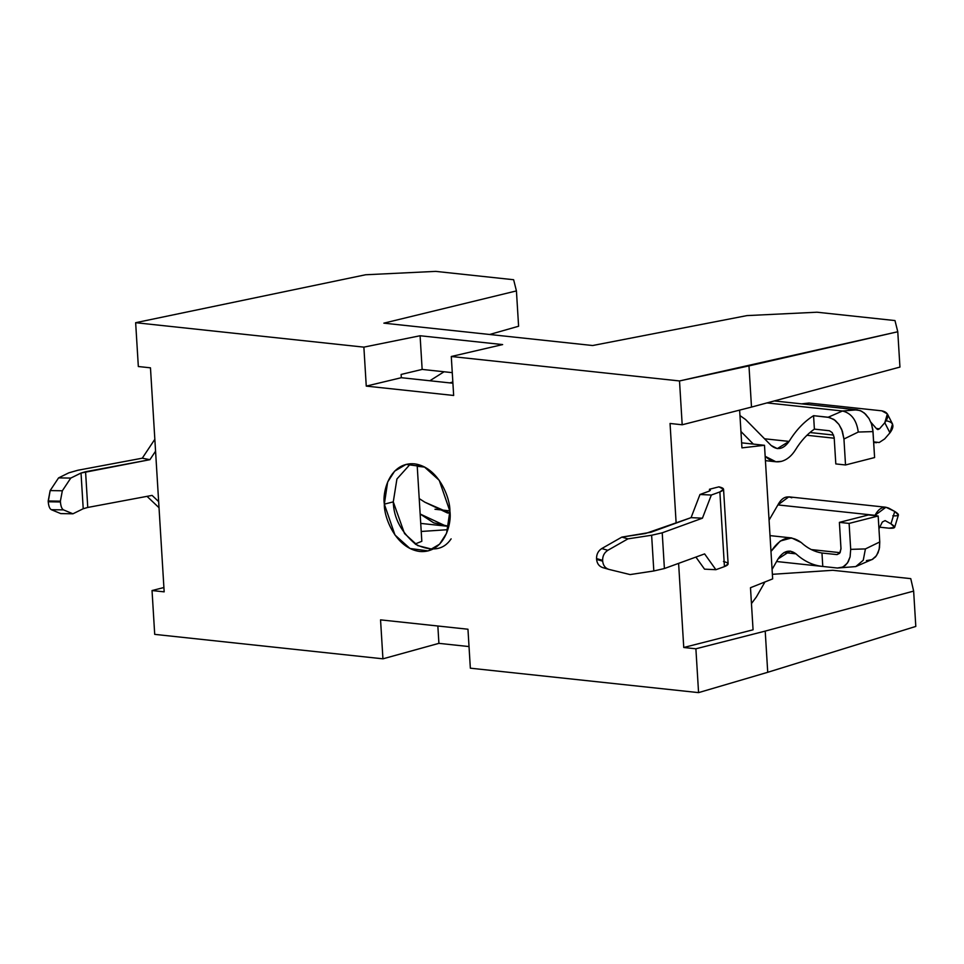<?xml version="1.0" encoding="UTF-8"?>
<svg xmlns="http://www.w3.org/2000/svg" width="964" height="964" viewBox="0 0 964 964"><rect width="100%" height="100%" fill="white"/><g stroke="black" fill="none" stroke-linecap="round" stroke-linejoin="round"><path stroke-width="1.45" d="M875.023 515.318L777.9 504.919L875.023 515.318L885.928 507.245L894.749 511.45L890.965 523.838L894.64 527.368L889.001 528.188L879.807 527.2L889.001 528.188C895.677 528.609 896.339 527.163 890.965 523.838L885.109 520.596L882.337 522.018L878.951 528.79L882.337 522.018L885.109 520.596L890.965 523.838L894.749 511.45L888.892 508.209C883.398 505.883 878.77 508.245 875.023 515.318L874.878 515.644M872.974 559.084L855.767 566.579L863.25 560.241L865.419 548.926L850.694 549.36L850.091 556.879L847.404 563.096L842.934 567.049L837.355 568.025L841.608 567.579L845.356 565.41L848.26 561.723L850.091 556.879L850.694 549.36L849.103 523.416L839.391 522.368L840.994 548.974L839.56 553.336L837.017 554.601L821.967 553.023L837.017 554.601L840.174 552.456L840.982 548.323L839.391 522.368L868.456 514.957L878.168 515.993L879.758 541.949L865.419 548.926L863.25 560.241L855.767 566.579L837.475 568.037L822.786 566.458L837.355 568.025M840.054 552.661L811.302 549.576L840.054 552.661M801.205 542.515C807.483 548.287 814.399 551.794 821.967 553.023L822.786 566.458L821.967 553.023C814.399 551.794 807.483 548.287 801.205 542.515C790.468 534.514 780.527 537.334 771.393 550.962L780.274 541.009L791.625 537.936L801.205 542.515M809.953 432.523L833.595 435.065L809.953 432.523M842.632 408.266L860.129 410.531L864.322 413.014L869.022 418.557L871.48 423.859L872.818 429.643L874.601 457.551L845.524 464.973L874.601 457.551L873.01 431.595L858.273 432.041L843.946 439.018L841.717 429.438L838.909 424.389L835.258 420.437L829.594 417.496L813.568 415.677C804.181 421.569 796.023 430.149 789.094 441.404L764.536 438.777L789.094 441.404C783.419 449.296 777.442 450.646 771.14 445.476L745.582 419.533L739.966 415.568L745.582 419.533L771.14 445.476L777.309 448.622L789.094 441.404C796.023 430.149 804.181 421.569 813.568 415.677L828.136 417.243L842.512 411.001C851.381 413.182 856.635 420.196 858.273 432.041L873.01 431.595L871.48 423.859L869.022 418.557L865.624 414.195L861.563 411.182L857.201 409.821L842.512 411.001L828.136 417.243L833.896 419.424L838.909 424.389L842.416 431.282L843.946 439.018L858.273 432.041C856.635 420.196 851.381 413.182 842.512 411.001L766.983 402.916L842.512 411.001L857.201 409.821L774.309 400.94M870.878 422.244L876.638 428.835L870.878 422.244M795.541 449.742C791.625 455.984 786.925 459.852 781.406 461.358L775.899 461.768L765.621 456.526C770.296 461.117 775.562 462.732 781.406 461.358C786.925 459.852 791.625 455.984 795.541 449.742C800.915 440.982 807.205 434.113 814.387 429.113L829.45 430.763L832.173 432.595L834.161 437.331L835.812 463.925L845.524 464.973L835.812 463.925L834.161 437.331L832.173 432.595L829.45 430.763L814.387 429.113C807.205 434.113 800.915 440.982 795.541 449.742M884.663 438.921L879.204 442.524L873.637 441.861L879.204 442.524L884.663 438.921L889.941 432.836L892.531 424.015L887.374 413.905L884.783 422.726L889.941 432.836L884.663 438.921M429.86 380.756L444.055 371.767L429.86 380.756M452.417 382.118L449.766 382.889L452.417 382.118M434.969 509.269L449.863 510.86L434.969 509.269M424.75 467.094L417.231 466.287L424.75 467.094M448.742 526.308L446.007 526.103L420.147 514.005L433.68 522.837L448.742 526.308M135.647 322.699L363.874 347.136L420.087 335.749L502.642 344.582L451.285 356.499L679.512 380.949L897.773 331.749L894.978 320.566L817.002 312.216L746.967 315.602L592.667 345.522L383.865 323.157L516.427 290.911L513.631 279.729L435.656 271.378L365.621 274.764L135.647 322.699L365.621 274.764L435.656 271.378L513.631 279.729L516.427 290.911L518.596 326.242L516.427 290.911L383.865 323.157L592.667 345.522L746.967 315.602L817.002 312.216L894.978 320.566L897.773 331.749L748.98 365.886L751.498 407.085L899.942 367.079L897.773 331.749L899.942 367.079L751.498 407.085L682.187 424.775L679.512 380.949L451.285 356.499L453.658 395.469L366.26 386.106L401.313 377.707L401.12 374.454L422.148 369.417L452.273 372.646L422.148 369.417L420.087 335.749L422.148 369.417L401.12 374.454L401.313 377.707L452.911 383.226L401.313 377.707L366.26 386.106L453.658 395.469L451.285 356.499L502.642 344.582L420.087 335.749L363.874 347.136L366.26 386.106L363.874 347.136L135.647 322.699L138.334 366.525L135.647 322.699M164.169 591.848L150.468 367.826L138.334 366.525L150.468 367.826L164.169 591.848L152.035 590.546L164.169 591.848M421.822 541.31L415.147 543.973L421.822 541.31L417.111 464.262L421.822 541.31M915.8 626.431L767.73 672.294L698.575 692.622L470.348 668.185L698.575 692.622L695.888 648.796L683.753 647.495L678.608 563.362L683.753 647.495L753.065 629.805L750.486 587.715L772.658 578.882L764.488 445.296L741.943 447.874L739.629 410.122L741.943 447.874L764.488 445.296L741.629 442.838L764.488 445.296L772.658 578.882L750.486 587.715L753.065 629.805L683.753 647.495L695.888 648.796L698.575 692.622L767.73 672.294L765.211 631.107L695.888 648.796L765.211 631.107L767.73 672.294L915.8 626.431L913.643 591.101L765.211 631.107L913.643 591.101L910.763 578.641L832.788 570.29L772.381 574.315L832.788 570.29L910.763 578.641L913.643 591.101L915.8 626.431M469.022 646.567L438.909 643.35L382.937 658.822L154.71 634.372L152.035 590.546L163.904 587.522L152.035 590.546L154.71 634.372L382.937 658.822L438.909 643.35L469.022 646.567M419.207 498.593L424.883 502.208L419.207 498.593M437.849 625.998L438.909 643.35L437.849 625.998M380.551 619.864L382.937 658.822L380.551 619.864L467.962 629.227L470.348 668.185L467.962 629.227L380.551 619.864M421.22 531.465L447.85 529.682L421.22 531.465M489.652 334.484L518.596 326.242L489.652 334.484M449.971 513.137L424.883 502.208L447.417 512.956L449.971 513.137M676.138 523.078L670.052 423.473L682.187 424.775L670.052 423.473L676.138 523.078M432.511 549.323L417.749 545.588L404.519 533.55L393.276 501.87L396.927 478.975L410.652 463.72L396.927 478.975L393.276 501.87L384.335 504.148C382.226 491.194 390.203 461.828 414.424 463.829C438.728 467.034 450.417 498.496 449.887 511.173C451.983 524.139 444.018 553.493 419.786 551.492C395.493 548.299 383.805 516.837 384.335 504.148L394.975 535.008L409.953 548.48L428.149 550.914L439.572 544.19L446.585 533.261L449.887 511.173L439.235 480.313L424.268 466.841L406.073 464.407L394.65 471.131L387.636 482.072L384.335 504.148L393.276 501.87C393.698 518.066 401.265 532.285 415.99 544.527C431.956 551.914 443.669 550.022 451.128 538.852M159.024 507.727L147.034 496.352L159.024 507.727M77.927 470.239L142.274 458.189L154.843 439.283L142.274 458.189L149.914 459.683L155.566 451.176L149.914 459.683L85.567 471.733L87.76 507.45L152.095 495.4L158.65 501.617L152.095 495.4L87.76 507.45L83.217 508.739L72.939 513.8L60.756 513.595L72.939 513.8L63.504 509.884L51.321 509.691L60.756 513.595L51.321 509.691C49.634 508.751 48.61 506.1 48.248 501.774L50.152 490.58L58.575 477.891L68.842 472.83L58.575 477.891L50.152 490.58L62.335 490.784L70.758 478.084L58.575 477.891L70.758 478.084L62.335 490.784L60.383 501.172L48.2 500.967L48.248 501.774L60.431 501.967L60.383 501.172L60.431 501.967C60.792 506.305 61.816 508.944 63.504 509.884L72.939 513.8L83.217 508.739L81.024 473.035L70.758 478.084L81.024 473.035L83.217 508.739L87.76 507.45L85.567 471.733L81.024 473.035L149.914 459.683L142.274 458.189L77.927 470.239L68.842 472.83L77.927 470.239M62.335 490.784L50.152 490.58L48.2 500.967L60.383 501.172L62.335 490.784M51.321 509.691L63.504 509.884C61.816 508.944 60.792 506.305 60.431 501.967L48.248 501.774C48.61 506.1 49.634 508.751 51.321 509.691M770.947 550.914L770.995 551.673L770.947 550.914M709.564 490.917L709.468 489.254L718.891 486.844L723.554 489.23L719.867 491.929L711.324 495.038L699.972 494.496L708.504 491.387L699.972 494.496L691.067 517.644L650.857 532.273L621.864 537.105L627.938 538.864L651.628 535.249L653.821 570.965L664.401 568.531L662.22 532.815L651.628 535.249L662.22 532.815L702.431 518.186L691.067 517.644L699.972 494.496L711.324 495.038L702.431 518.186L711.324 495.038L719.867 491.929L724.434 566.603L719.867 491.929C725.024 489.881 724.699 488.182 718.891 486.844L709.468 489.254C710.89 489.893 710.564 490.592 708.504 491.387C710.564 490.592 710.89 489.893 709.468 489.254L709.564 490.917M886.988 420.943C893.724 422.401 894.713 426.365 889.941 432.836L884.783 422.726L879.505 428.811L876.372 428.486L879.505 428.811L884.783 422.726C889.555 416.255 888.567 412.291 881.831 410.833L887.374 413.905M881.831 410.833L808.989 403.036L801.518 403.856L808.989 403.036L881.831 410.833M879.505 428.811L876.638 428.835L877.855 429.583L879.505 428.811M843.946 439.018L845.524 464.973L843.946 439.018M813.568 415.677L814.387 429.113L813.568 415.677M740.93 431.474L753.366 444.103L740.93 431.474M645.567 533.49L691.067 517.644L702.431 518.186L662.22 532.815L664.401 568.531L653.821 570.965L651.628 535.249L627.938 538.864L621.864 537.105L645.567 533.49M609.007 569.423L630.119 574.58L609.007 569.423C605.259 568.254 603.151 565.494 602.669 561.156C603.151 565.494 605.259 568.254 609.007 569.423L602.633 567.579M602.669 561.156L596.596 559.397C597.077 563.735 599.198 566.495 602.946 567.663C599.198 566.495 597.077 563.735 596.596 559.397L596.547 558.59L602.621 560.349C602.56 555.939 604.308 552.589 607.838 550.311L601.777 548.552C598.234 550.83 596.499 554.179 596.547 558.59C596.499 554.179 598.234 550.83 601.777 548.552L621.864 537.105L601.777 548.552L607.838 550.311L627.938 538.864L607.838 550.311C604.308 552.589 602.56 555.939 602.621 560.349L596.547 558.59L596.596 559.397L602.669 561.156L602.621 560.349L602.669 561.156M630.119 574.58L653.821 570.965L630.119 574.58M704.612 553.902L664.401 568.531L704.612 553.902L715.891 569.7L704.612 553.902M695.9 557.072L704.539 569.158L715.891 569.7L724.434 566.603L715.891 569.7L704.539 569.158L695.9 557.072M723.458 561.518C729.266 562.856 729.591 564.555 724.434 566.603L728.121 563.904L723.554 489.23M710.348 490.037L709.468 489.254M885.928 507.245L788.805 496.846L777.9 504.919L769.067 520.126L777.9 504.919C781.659 497.846 786.287 495.472 791.781 497.798M871.998 559.626L875.505 556.915L878.059 552.794L879.505 547.66L879.758 541.949L879.156 549.456L876.469 555.686L871.998 559.626L866.431 560.602M822.786 566.458C812.989 565.47 804.048 561.253 795.963 553.83L784.009 552.553L795.963 553.83L790.215 551.083L778.081 558.903L772.08 569.423L778.081 558.903C783.563 550.721 789.516 549.034 795.963 553.83C804.048 561.253 812.989 565.47 822.786 566.458L776.586 561.518M756.427 596.897L751.462 603.572L756.427 596.897L764.934 581.967L756.427 596.897M839.391 522.368L849.103 523.416L878.168 515.993L868.456 514.957L839.391 522.368M894.64 527.368L898.424 514.981L894.749 511.45C900.123 514.776 899.46 516.222 892.797 515.8M879.758 541.949L878.168 515.993L849.103 523.416L850.694 549.36L865.419 548.926L879.758 541.949M751.498 407.085L748.98 365.886L679.512 380.949L682.187 424.775L751.498 407.085M446.007 526.103L420.726 523.404M791.625 537.936L770.019 535.623M876.445 442.729L873.673 442.428M834.246 438.21L806.928 435.282M775.899 461.768L765.428 460.647"/></g></svg>
